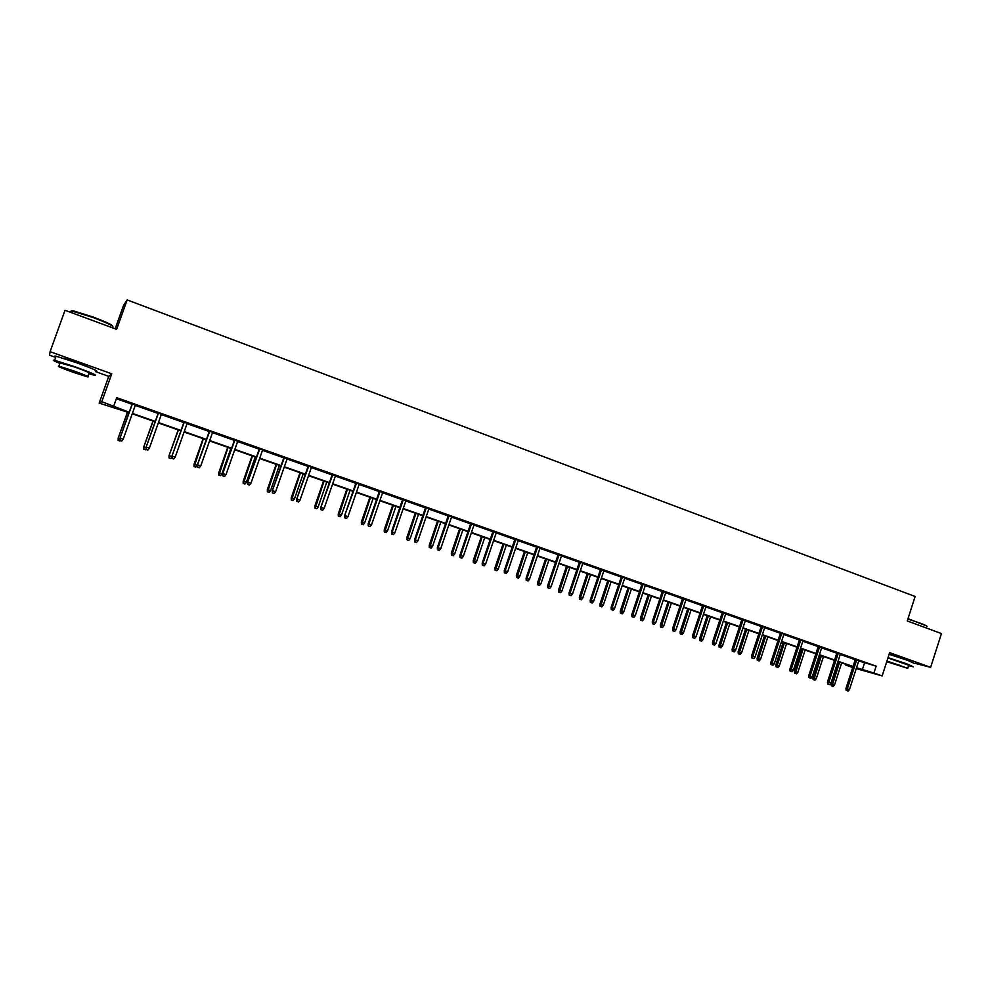 <?xml version="1.0" encoding="UTF-8"?>
<svg xmlns="http://www.w3.org/2000/svg" width="991" height="991" viewBox="0 0 991 991"><rect width="100%" height="100%" fill="white"/><g stroke="black" fill="none" stroke-linecap="round" stroke-linejoin="round"><path stroke-width="1.49" d="M89.624 367.661L76.741 362.334L63.114 358.172M908.697 660.737L889.212 654.023M129.078 412.677L99.174 403.102L101.788 401.665L129.214 412.281M95.793 371.724L108.737 376.357L99.174 403.102M115.179 328.789L123.528 305.463L127.158 299.926L116.628 329.334L65.01 310.294L50.095 351.681L49.55 355.187L55.657 357.379M852.718 667.538L845.856 665.122L852.855 667.092M846.079 664.428L845.856 665.122M915.04 663.326L930.636 667.339L889.645 652.648L882.151 675.912L856.224 668.603M127.158 299.926L915.127 596.483L907.26 620.961L941.45 633.571L930.636 667.339M858.702 660.947L876.155 666.163L116.715 397.701L113.792 405.876M116.356 398.704L132.076 404.254M135.247 405.381L158.102 413.458M161.298 414.585L183.831 422.538M187.039 423.677L209.25 431.519M212.47 432.658L234.384 440.4M237.617 441.54L259.233 449.171M262.479 450.323L283.785 457.854M287.056 459.006L308.077 466.427M311.347 467.591L332.084 474.912M335.367 476.076L355.819 483.298M359.114 484.463L379.293 491.586M382.6 492.762L402.519 499.786M405.827 500.963L425.473 507.9M428.806 509.077L448.18 515.927M451.524 517.104L470.638 523.855M473.995 525.044L492.861 531.709M496.218 532.898L514.837 539.476M518.206 540.665L536.577 547.156M539.946 548.345L558.094 554.749M561.476 555.939L579.376 562.269M582.758 563.458L600.422 569.701M603.829 570.903L621.258 577.059M624.664 578.273L641.883 584.343M645.29 585.557L662.285 591.553M665.704 592.767L682.477 598.688M685.896 599.902L702.458 605.749M705.889 606.963L722.241 612.735M725.672 613.949L741.825 619.66M745.257 620.874L761.212 626.498M764.643 627.712L780.388 633.274M783.844 634.5L799.39 639.988M802.834 641.202L818.194 646.628M821.65 647.854L836.813 653.205M840.269 654.432L855.245 659.721M858.801 660.65L855.332 659.424M840.368 654.134L836.899 652.908M821.737 647.557L818.281 646.33M802.933 640.904L799.489 639.69M783.943 634.19L780.487 632.976M764.742 627.414L761.299 626.201M745.356 620.564L741.925 619.35M725.784 613.652L722.34 612.438M705.988 606.653L702.569 605.439M686.007 599.592L682.576 598.378M665.803 592.457L662.384 591.243M645.389 585.247L641.982 584.033M624.776 577.951L621.369 576.75M603.928 570.593L600.534 569.391M582.869 563.148L579.475 561.947M561.575 555.629L558.193 554.427M540.058 548.023L536.688 546.834M518.305 540.343L514.948 539.154M496.33 532.576L492.973 531.387M474.094 524.722L470.75 523.533M451.636 516.782L448.291 515.605M428.917 508.755L425.585 507.578M405.951 500.641L402.631 499.464M382.724 492.428L379.417 491.263M359.238 484.128L355.942 482.964M335.478 475.742L332.196 474.578M311.459 467.257L308.189 466.092M287.167 458.672L283.909 457.52M262.59 449.988L259.345 448.836M237.741 441.206L234.508 440.054M212.594 432.311L209.374 431.184M187.15 423.33L183.954 422.191M161.422 414.238L158.226 413.111M135.371 405.034L132.199 403.907M108.737 376.357L111.76 373.793L50.095 351.681M111.76 373.793L101.788 401.665M876.155 666.163L873.938 673.025L882.151 675.912M852.941 666.832L837.952 661.567M834.484 660.353L819.309 655.026M815.853 653.812L800.493 648.411M797.037 647.21L781.478 641.734M778.022 640.533L762.265 634.996M758.821 633.782L742.866 628.183M739.422 626.969L723.257 621.295M719.825 620.093L703.449 614.346M700.018 613.144L683.443 607.322M680.024 606.12L663.227 600.224M659.808 599.022L642.8 593.052M639.381 591.85L622.15 585.805M618.743 584.603L601.289 578.471M597.895 577.282L580.206 571.076M576.812 569.875L558.899 563.594M555.505 562.405L537.357 556.025M533.976 554.836L515.593 548.382M512.223 547.205L493.58 540.652M490.223 539.476L471.332 532.848M467.975 531.672L448.836 524.945M445.504 523.768L426.105 516.968M422.773 515.791L403.114 508.891M399.782 507.726L379.863 500.728M376.543 499.563L356.351 492.477M353.044 491.313L332.58 484.128M329.285 482.964L308.523 475.68M305.253 474.528L284.206 467.145M280.949 465.993L259.605 458.499M256.359 457.359L234.731 449.765M231.485 448.626L209.559 440.933M206.339 439.793L184.091 431.989M180.882 430.862L158.325 422.946M155.129 421.819L132.261 413.792M856.509 667.711L873.938 673.025M132.398 413.396L155.277 421.423M158.461 422.55L181.019 430.466M184.227 431.593L206.475 439.409M209.696 440.537L231.621 448.242M234.867 449.381L256.496 456.975M259.741 458.115L281.085 465.609M284.343 466.761L305.389 474.144M308.659 475.296L329.421 482.592M332.703 483.744L353.18 490.941M356.475 492.093L376.679 499.191M379.987 500.356L399.918 507.355M403.238 508.519L422.897 515.419M426.229 516.596L445.628 523.409M448.96 524.573L468.111 531.3M471.456 532.477L490.347 539.116M493.704 540.293L512.335 546.834M515.704 548.023L534.099 554.477M537.481 555.666L555.629 562.046M559.011 563.235L576.935 569.528M580.33 570.717L598.007 576.923M601.413 578.125L618.867 584.244M622.274 585.446L639.505 591.503M642.911 592.692L659.919 598.675M663.338 599.877L680.136 605.774M683.555 606.975L700.142 612.797M703.573 613.999L719.937 619.747M723.368 620.961L739.534 626.634M742.977 627.836L758.933 633.447M762.376 634.649L778.133 640.186M781.589 641.4L797.148 646.863M800.604 648.077L815.965 653.478M819.421 654.692L834.595 660.018M838.064 661.232L853.053 666.497M864.511 662.991L862.319 669.755M855.382 659.288L845.967 688.398L847.33 688.819L856.732 659.758M846.921 690.665L848.11 691.074L846.921 690.665L847.33 688.819L849.46 689.55L858.85 660.502M845.967 688.398L846.165 690.43M848.11 691.074L849.46 689.55M831.313 685.784L833.208 686.416L831.313 685.784L831.127 683.79L834.533 684.917L841.669 662.88M832.044 686.02L839.588 662.149M831.127 683.79L838.287 661.691M834.533 684.917L833.208 686.416M908.004 618.644L926.659 625.978M926.783 626.535C927.824 626.337 925.495 625.16 919.784 623.017L907.88 619.028M908.611 665.618L913.405 666.832L906.691 663.784L888.035 657.677M914.482 663.487L907.781 660.402L889.113 654.308M887.948 657.925L908.735 665.246L907.83 668.07M886.734 661.691L907.744 668.33L886.957 661.009M900.348 665.481L888.085 661.666L900.348 665.481M72.12 311.682C70.968 310.79 71.55 310.567 73.879 311.001L93.08 317.009C106.062 321.939 112.652 325.036 112.85 326.299M112.516 327.067C114.535 326.435 108.007 323.227 92.931 317.454L72.318 311.137C70.522 310.914 70.373 311.298 71.897 312.301M88.794 373.718L94.517 375.292C97.886 375.614 91.432 372.802 75.18 366.843L54.616 360.278C51.78 359.758 53.539 360.798 59.881 363.412M95.954 371.291C99.335 371.563 92.894 368.726 76.654 362.756L56.078 356.203C54.332 355.856 54.232 356.103 55.818 356.946M60.055 362.904L75.031 367.128C86.737 371.414 91.383 373.434 88.967 373.211L87.815 376.431M72.95 372.207L87.642 376.902C90.045 377.162 85.387 375.155 73.681 370.882L58.89 366.15C56.561 365.927 61.244 367.946 72.95 372.207M73.545 371.117L64.031 368.07L73.074 371.972L82.563 375.007L73.545 371.117M836.949 652.772L827.473 682.019L828.81 682.427L838.275 653.23M828.402 684.285L829.603 684.707L828.402 684.285L828.81 682.427L830.953 683.171L840.405 653.986M827.473 682.019L827.658 684.063M829.603 684.707L830.953 683.171M818.331 646.194L808.78 675.577L810.093 675.986L819.631 646.652M809.697 677.856L810.911 678.265L809.697 677.856L810.093 675.986L812.261 676.729L821.787 647.408M808.78 675.577L808.966 677.621M810.911 678.265L812.261 676.729M813.078 679.516L814.974 680.136L813.078 679.516L812.893 677.51L816.299 678.637L823.484 656.488M813.797 679.739L821.378 655.757M812.893 677.51L820.102 655.311M816.299 678.637L814.974 680.136M794.658 673.174L796.553 673.806L794.658 673.174L794.485 671.167L797.879 672.294L805.126 650.046M795.364 673.397L802.995 649.303M794.485 671.167L801.744 648.857M797.879 672.294L796.553 673.806M799.526 639.542L789.901 669.074L791.19 669.47L800.802 639.988M790.806 671.353L792.02 671.774L790.806 671.353L791.19 669.47L793.382 670.226L802.983 640.768M789.901 669.074L790.087 671.13M792.02 671.774L793.382 670.226M780.536 632.828L770.837 662.496L772.1 662.88L781.775 633.274M771.729 664.788L772.955 665.209L771.729 664.788L772.1 662.88L774.318 663.648L783.98 634.054M770.837 662.496L771.023 664.565M772.955 665.209L774.318 663.648M761.348 626.052L751.587 655.856L752.826 656.24L762.562 626.485M752.442 658.148L753.693 658.581L752.442 658.148L752.826 656.24L755.055 657.008L764.792 627.266M751.587 655.856L751.76 657.937M753.693 658.581L755.055 657.008M776.064 666.782L777.947 667.401L776.064 666.782L775.891 664.763L779.285 665.89L786.581 643.531M776.758 666.993L784.426 642.775M775.891 664.763L783.212 642.354M779.285 665.89L777.947 667.401M757.285 660.316L759.168 660.947L757.285 660.316L757.112 658.297L760.506 659.411L767.852 636.953M757.954 660.526L765.684 636.197M757.112 658.297L764.482 635.776M760.506 659.411L759.168 660.947M738.32 653.787L740.203 654.419L738.32 653.787L738.146 651.756L741.541 652.883L748.936 630.313M738.976 653.998L746.743 629.545M738.146 651.756L745.579 629.136M741.541 652.883L740.203 654.419M719.156 647.197L721.039 647.829L719.156 647.197L718.995 645.153L722.377 646.281L729.834 623.612M719.8 647.396L727.617 622.831M718.995 645.153L726.477 622.435M722.377 646.281L721.039 647.829M699.807 640.545L701.678 641.165L699.807 640.545L699.646 638.489L703.028 639.616L710.547 616.836M700.439 640.743L708.305 616.043M699.646 638.489L707.19 615.659M703.028 639.616L701.678 641.165M680.26 633.819L682.13 634.438L680.26 633.819L680.111 631.763L683.48 632.877L691.049 609.998M680.867 634.005L688.795 609.192M680.111 631.763L687.704 608.821M683.48 632.877L682.13 634.438M660.514 627.03L662.384 627.65L660.514 627.03L660.365 624.962L663.735 626.077L671.365 603.073M661.108 627.216L669.074 602.28M660.365 624.962L668.021 601.909M663.735 626.077L662.384 627.65M640.57 620.168L642.428 620.787L640.57 620.168L640.421 618.087L643.791 619.202L651.471 596.099M641.152 620.341L649.167 595.281M640.421 618.087L648.139 594.922M643.791 619.202L642.428 620.787M620.416 613.231L622.274 613.85L620.416 613.231L620.279 611.15L623.636 612.252L631.378 589.038M620.985 613.404L629.05 588.22M620.279 611.15L628.046 587.874M623.636 612.252L622.274 613.85M600.05 606.232L601.921 606.851L600.05 606.232L599.927 604.138L603.284 605.241L611.075 581.915M600.608 606.393L608.722 581.085M599.927 604.138L607.756 580.738M603.284 605.241L601.921 606.851M579.487 599.159L581.345 599.766L579.487 599.159L579.363 597.053L582.708 598.155L590.574 574.706M580.02 599.307L588.196 573.876M579.363 597.053L587.254 573.541M582.708 598.155L581.345 599.766M558.701 591.999L560.559 592.618L558.701 591.999L558.59 589.893L561.922 590.995L569.85 567.434M559.221 592.16L567.447 566.592M558.59 589.893L566.53 566.27M561.922 590.995L560.559 592.618M537.704 584.777L539.55 585.396L537.704 584.777L537.593 582.658L540.925 583.761L548.903 560.076M538.2 584.925L546.475 559.234M537.593 582.658L545.595 558.924M540.925 583.761L539.55 585.396M516.472 577.48L518.318 578.087L516.472 577.48L516.373 575.35L519.693 576.44L527.745 552.656M516.955 577.617L525.292 551.789M516.373 575.35L524.45 551.491M519.693 576.44L518.318 578.087M495.029 570.098L496.875 570.705L495.029 570.098L494.93 567.967L498.25 569.057L506.364 545.137M495.488 570.234L503.874 544.27M494.93 567.967L503.069 543.985M498.25 569.057L496.875 570.705M473.351 562.64L475.185 563.247L473.351 562.64L473.264 560.497L476.572 561.587L484.748 537.556M473.797 562.764L482.233 536.676M473.264 560.497L481.465 536.404M476.572 561.587L475.185 563.247M451.45 555.109L453.271 555.716L451.45 555.109L451.363 552.953L454.658 554.043L462.896 529.888M451.859 555.22L460.369 528.996M451.363 552.953L459.626 528.736M454.658 554.043L453.271 555.716M429.301 547.49L431.122 548.085L429.301 547.49L429.227 545.323L432.522 546.413L440.822 522.133M429.698 547.602L438.257 521.229M429.227 545.323L437.564 520.981M432.522 546.413L431.122 548.085M406.917 539.785L408.738 540.392L406.917 539.785L406.855 537.618L410.138 538.695L418.499 514.292M407.301 539.897L415.91 513.388M406.855 537.618L415.254 513.152M410.138 538.695L408.738 540.392M741.974 619.202L732.126 649.155L733.34 649.526L743.163 619.623M732.968 651.446L734.22 651.88L732.968 651.446L733.34 649.526L735.595 650.307L745.405 620.416M732.126 649.155L732.299 651.236M734.22 651.88L735.595 650.307M722.389 612.289L712.479 642.379L713.656 642.738L723.554 612.698M713.297 644.67L714.561 645.116L713.297 644.67L713.656 642.738L715.936 643.531L725.821 613.503M712.479 642.379L712.64 644.472M714.561 645.116L715.936 643.531M702.619 605.303L692.622 635.541L693.774 635.888L703.746 605.699M693.415 637.832L694.703 638.278L693.415 637.832L693.774 635.888L696.078 636.68L706.038 606.504M692.622 635.541L692.783 637.647M694.703 638.278L696.078 636.68M682.626 598.23L672.567 628.628L673.682 628.963L683.728 598.626M673.335 630.92L674.636 631.366L673.335 630.92L673.682 628.963L676.011 629.768L686.057 599.444M672.567 628.628L672.716 630.734M674.636 631.366L676.011 629.768M662.434 591.094L652.289 621.642L653.379 621.964L663.512 591.478M653.044 623.946L654.357 624.392L653.044 623.946L653.379 621.964L655.732 622.782L665.853 592.308M652.289 621.642L652.437 623.76M654.357 624.392L655.732 622.782M642.032 583.885L631.812 614.581L632.877 614.891L643.072 584.256M632.543 616.885L633.856 617.343L632.543 616.885L632.877 614.891L635.256 615.708L645.438 585.099M631.812 614.581L631.948 616.712M633.856 617.343L635.256 615.708M621.419 576.601L611.113 607.446L612.141 607.756L622.422 576.96M611.819 609.75L613.156 610.208L611.819 609.75L612.141 607.756L614.544 608.573L624.826 577.803M611.113 607.446L611.249 609.576M613.156 610.208L614.544 608.573M600.583 569.243L590.202 600.236L591.193 600.534L601.562 569.59M590.884 602.553L592.234 603.011L590.884 602.553L591.193 600.534L593.621 601.364L603.977 570.444M590.202 600.236L590.326 602.379M592.234 603.011L593.621 601.364M579.524 561.798L569.057 592.952L570.023 593.237L580.466 562.132M569.714 595.269L571.076 595.727L569.714 595.269L570.023 593.237L572.476 594.08L582.919 562.999M569.057 592.952L569.181 595.108M571.076 595.727L572.476 594.08M558.243 554.279L547.701 585.582L548.63 585.854L559.159 554.601M548.333 587.898L549.708 588.381L548.333 587.898L548.63 585.854L551.107 586.709L561.624 555.48M547.701 585.582L547.812 587.75M549.708 588.381L551.107 586.709M536.738 546.685L526.11 578.149L527.001 578.397L537.618 546.995M526.704 580.466L528.104 580.937L526.704 580.466L527.001 578.397L529.504 579.264L540.107 547.874M526.11 578.149L526.209 580.317M528.104 580.937L529.504 579.264M514.998 538.993L504.283 570.618L505.137 570.866L515.84 539.29M504.853 572.947L506.265 573.43L504.853 572.947L505.137 570.866L507.677 571.745L518.367 540.182M504.283 570.618L504.382 572.798M506.265 573.43L507.677 571.745M493.022 531.226L482.221 563.024L483.038 563.247L493.828 531.51M482.766 565.341L484.19 565.824L482.766 565.341L483.038 563.247L485.602 564.139L496.38 532.415M482.221 563.024L482.307 565.204M484.19 565.824L485.602 564.139M470.799 523.384L459.911 555.332L460.704 555.555L471.567 523.657M460.431 557.66L461.88 558.144L460.431 557.66L460.704 555.555L463.293 556.447L474.156 524.561M459.911 555.332L459.997 557.537M461.88 558.144L463.293 556.447M448.341 515.444L437.365 547.565L438.121 547.763L449.072 515.704M437.861 549.881L439.31 550.389L437.861 549.881L438.121 547.763L440.735 548.667L451.685 516.621M437.365 547.565L437.44 549.77M439.31 550.389L440.735 548.667M425.635 507.417L414.572 539.699L415.279 539.897L426.328 507.665M415.031 542.027L416.505 542.535L415.031 542.027L415.279 539.897L417.929 540.801L428.967 508.594M414.572 539.699L414.634 541.916M416.505 542.535L417.929 540.801M402.68 499.303L391.519 531.758L392.188 531.932L403.337 499.538M391.953 534.087L393.439 534.595L391.953 534.087L392.188 531.932L394.864 532.861L406 500.48M391.519 531.758L391.581 533.988M393.439 534.595L394.864 532.861M379.466 491.102L368.206 523.719L368.838 523.892L380.073 491.313M368.615 526.06L370.114 526.568L368.615 526.06L368.838 523.892L371.551 524.821L382.774 492.267M368.206 523.719L368.268 525.961M370.114 526.568L371.551 524.821M355.992 482.803L344.645 515.605L356.562 483.013M345.017 517.934L346.54 518.454L345.017 517.934L345.227 515.754L347.965 516.695L359.287 483.967M344.645 515.605L344.682 517.847M346.54 518.454L347.965 516.695M332.258 474.416L320.811 507.38L332.778 474.602M321.146 509.721L322.682 510.254L321.146 509.721L321.357 507.516L324.119 508.47L335.54 475.581M320.811 507.38L320.849 509.647M322.682 510.254L324.119 508.47M308.251 465.931L296.705 499.08L308.734 466.104M297.015 501.409L298.564 501.942L297.015 501.409L297.201 499.191L300 500.158L311.521 467.095M296.705 499.08L296.73 501.347M298.564 501.942L300 500.158M283.971 457.359L272.327 490.669L284.405 457.508M272.599 493.01L274.173 493.555L272.599 493.01L272.785 490.78L275.609 491.759L287.229 458.511M272.327 490.669L272.339 492.948M274.173 493.555L275.609 491.759M259.407 448.675L247.663 482.171L259.803 448.812M247.899 484.512L249.497 485.057L247.899 484.512L248.072 482.258L250.946 483.249L262.652 449.827M247.663 482.171L247.676 484.463M249.497 485.057L250.946 483.249M234.557 439.893L222.715 473.574L234.904 440.016M222.925 475.915L224.536 476.473L222.925 475.915L223.086 473.648L225.985 474.652L237.79 441.045M222.715 473.574L222.715 475.878M224.536 476.473L225.985 474.652M209.435 431.011L197.482 464.878L209.733 431.122M197.655 467.219L199.278 467.777L197.655 467.219L197.804 464.928L200.739 465.943L212.656 432.15M197.482 464.878L197.482 467.182M199.278 467.777L200.739 465.943M384.297 532.006L386.106 532.601L384.297 532.006L384.235 529.826L387.506 530.903L395.942 506.376M384.644 532.105L393.328 505.46M384.235 529.826L392.696 505.237M387.506 530.903L386.106 532.601M361.418 524.14L363.226 524.735L361.418 524.14L361.368 521.947L364.626 523.013L373.136 498.362M361.752 524.227L370.485 497.432M361.368 521.947L369.903 497.234M364.626 523.013L363.226 524.735M338.29 516.175L340.099 516.769L338.29 516.175L338.253 513.982L341.499 515.047L350.083 490.272M338.612 516.261L347.407 489.331M338.253 513.982L346.862 489.133M341.499 515.047L340.099 516.769M314.915 508.135L316.711 508.73L314.915 508.135L314.878 505.93L318.123 506.996L326.77 482.084M315.2 508.21L324.057 481.13M314.878 505.93L323.561 480.957M318.123 506.996L316.711 508.73M291.267 500.009L293.063 500.591L291.267 500.009L291.243 497.792L294.476 498.845L303.196 473.809M291.54 500.071L300.459 472.843M291.243 497.792L300 472.682M294.476 498.845L293.063 500.591M267.372 491.784L269.156 492.366L267.372 491.784L267.347 489.554L270.568 490.607L279.363 465.436M267.607 491.833L276.6 464.469M267.347 489.554L276.179 464.321M270.568 490.607L269.156 492.366M243.191 483.459L244.975 484.054L243.191 483.459L243.191 481.23L246.387 482.283L255.257 456.975M243.414 483.509L252.457 455.996M243.191 481.23L252.086 455.86M246.387 482.283L244.975 484.054M218.751 475.048L220.522 475.643L218.751 475.048L218.751 472.806L221.934 473.859L230.891 448.415M218.949 475.098L228.054 447.424M218.751 472.806L227.719 447.313M221.934 473.859L220.522 475.643M194.025 466.55L195.784 467.133L194.025 466.55L194.038 464.296L197.209 465.336L206.227 439.769M194.199 466.575L203.366 438.753M194.038 464.296L203.081 438.654M197.209 465.336L195.784 467.133M184.004 422.03L171.951 456.083L184.264 422.116M172.087 458.424L173.735 458.982L172.087 458.424L172.223 456.12L175.196 457.136L187.212 423.169M171.951 456.083L171.939 458.399M173.735 458.982L175.196 457.136M169.015 457.941L170.774 458.523L169.015 457.941L169.04 455.674L178.405 429.995M169.164 457.966L169.3 455.711L171.951 456.628M169.04 455.674L178.169 429.908M171.951 457.037L170.774 458.523M158.287 412.937L146.123 447.176L158.486 413.012M146.222 449.518L147.882 450.087L146.222 449.518L146.346 447.201L149.344 448.229L161.471 414.065M146.123 447.176L146.098 449.505M147.882 450.087L149.344 448.229M143.72 449.245L145.466 449.815L143.72 449.245L143.757 446.966L153.147 421.125M143.844 449.257L143.968 446.991L146.123 447.734M143.757 446.966L152.961 421.051M146.098 449.01L145.466 449.815M132.261 403.746L119.998 438.171L132.41 403.795M120.047 440.512L121.732 441.094L120.047 440.512L120.159 438.171L123.194 439.224L135.433 404.861M119.998 438.171L119.948 440.512M121.732 441.094L123.194 439.224M118.14 440.438L119.874 441.007L118.14 440.438L118.177 438.158L127.604 412.157M118.226 440.45L118.338 438.158L119.985 438.728M118.177 438.158L127.467 412.107M71.724 312.772L72.318 311.137M60.24 362.409L58.89 366.15M54.616 360.278L56.078 356.203M73.879 311.001L73.247 311.298"/></g></svg>

